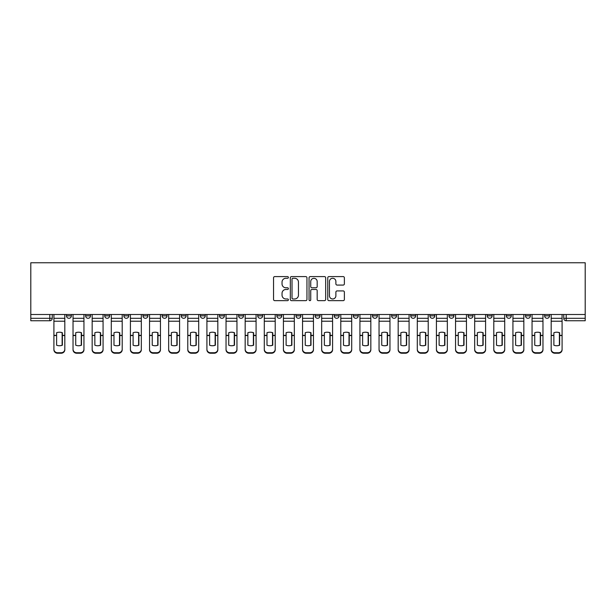 <?xml version="1.0" encoding="UTF-8"?>
<svg xmlns="http://www.w3.org/2000/svg" width="616" height="616" viewBox="0 0 616 616"><rect width="100%" height="100%" fill="white"/><g stroke="black" fill="none" stroke-linecap="round" stroke-linejoin="round"><path stroke-width="0.92" d="M288.388 277.439A0.839 0.839 0 0 0 287.541 276.592L274.759 276.592A1.201 1.201 0 0 0 273.55 277.801L273.55 299.461A1.201 1.201 0 0 0 274.759 300.662L287.541 300.662A0.839 0.839 0 0 0 288.388 299.823A0.839 0.839 0 0 0 287.541 298.976L285.886 298.976A3.85 3.85 0 0 1 282.036 295.126L282.036 293.324A3.85 3.85 0 0 1 285.886 289.474L287.541 289.474A0.839 0.839 0 0 0 288.388 288.627A0.839 0.839 0 0 0 287.541 287.788L285.886 287.788A3.85 3.85 0 0 1 282.036 283.938L282.036 282.128A3.85 3.85 0 0 1 285.886 278.278L287.541 278.278A0.839 0.839 0 0 0 288.388 277.439M544.621 315.846L544.621 314.499L544.621 315.846A2.449 2.449 0 0 0 547.07 318.295A2.449 2.449 0 0 1 544.621 315.846L549.526 315.846A2.449 2.449 0 0 1 547.07 318.295A2.449 2.449 0 0 0 549.526 315.846L549.526 314.499M525.494 314.499L525.494 315.846L530.399 315.846A2.449 2.449 0 0 1 527.943 318.295A2.449 2.449 0 0 1 525.494 315.846L525.494 314.499M448.987 315.846L448.987 314.499L448.987 315.846A2.449 2.449 0 0 0 451.443 318.295A2.449 2.449 0 0 1 448.987 315.846L453.892 315.846A2.449 2.449 0 0 1 451.443 318.295A2.449 2.449 0 0 0 453.892 315.846L453.892 314.499L453.892 315.846M276.861 314.499L276.861 315.846L281.766 315.846A2.449 2.449 0 0 1 279.31 318.295A2.449 2.449 0 0 1 276.861 315.846L276.861 314.499M219.481 314.499L219.481 315.846L224.386 315.846A2.449 2.449 0 0 1 221.937 318.295A2.449 2.449 0 0 1 219.481 315.846L219.481 314.499M181.227 314.499L181.227 315.846L186.132 315.846A2.449 2.449 0 0 1 183.684 318.295A2.449 2.449 0 0 1 181.227 315.846L181.227 314.499M162.108 314.499L162.108 315.846L167.013 315.846A2.449 2.449 0 0 1 164.557 318.295A2.449 2.449 0 0 1 162.108 315.846L162.108 314.499M123.855 314.499L123.855 315.846L128.759 315.846A2.449 2.449 0 0 1 126.303 318.295A2.449 2.449 0 0 1 123.855 315.846L123.855 314.499M343.166 285.077A1.201 1.201 0 0 0 344.375 283.876L344.375 277.801A1.201 1.201 0 0 0 343.166 276.592L328.967 276.592A1.201 1.201 0 0 0 327.766 277.801L327.766 299.461A1.201 1.201 0 0 0 328.967 300.662L343.166 300.662A1.201 1.201 0 0 0 344.375 299.461L344.375 292.123A1.201 1.201 0 0 0 343.166 290.914L337.091 290.914A1.201 1.201 0 0 0 335.889 292.123L335.889 295.757A3.219 3.219 0 0 1 332.671 298.976A3.219 3.219 0 0 1 329.452 295.757L329.452 281.497A3.219 3.219 0 0 1 332.671 278.278A3.219 3.219 0 0 1 335.889 281.497L335.889 283.876A1.201 1.201 0 0 0 337.091 285.077L343.166 285.077M585.2 314.499L30.8 314.499L30.8 262.762L585.2 262.762L585.2 320.751L566.196 320.751A2.449 2.449 0 0 1 563.748 318.295L585.2 318.295M306.945 277.801A1.201 1.201 0 0 0 305.744 276.592L291.545 276.592A1.201 1.201 0 0 0 290.336 277.801L290.336 299.461A1.201 1.201 0 0 0 291.545 300.662L305.744 300.662A1.201 1.201 0 0 0 306.945 299.461L306.945 277.801M310.256 276.592L324.455 276.592A1.201 1.201 0 0 1 325.664 277.801L325.664 299.461A1.201 1.201 0 0 1 324.455 300.662L318.38 300.662A1.201 1.201 0 0 1 317.178 299.461L317.178 290.675A1.201 1.201 0 0 0 315.97 289.474L311.942 289.474A1.201 1.201 0 0 0 310.741 290.675L310.741 299.823A0.839 0.839 0 0 1 309.894 300.662A0.839 0.839 0 0 1 309.055 299.823L309.055 277.801A1.201 1.201 0 0 1 310.256 276.592M563.748 314.499L563.748 318.295L563.748 314.499M52.252 314.499L52.252 318.295L52.252 314.499M49.804 314.499L49.804 320.751L30.8 320.751L30.8 318.295L52.252 318.295A2.449 2.449 0 0 1 49.804 320.751A2.449 2.449 0 0 0 52.252 318.295M30.8 314.499L30.8 318.295M530.399 314.499L530.399 315.846L530.399 314.499M506.367 314.499L506.367 315.846L511.272 315.846L511.272 314.499L511.272 315.846A2.449 2.449 0 0 1 508.816 318.295A2.449 2.449 0 0 1 506.367 315.846A2.449 2.449 0 0 0 508.816 318.295M492.145 314.499L492.145 315.846A2.449 2.449 0 0 1 489.697 318.295A2.449 2.449 0 0 1 487.241 315.846L492.145 315.846M487.241 314.499L487.241 315.846M468.114 314.499L468.114 315.846L473.019 315.846L473.019 314.499L473.019 315.846A2.449 2.449 0 0 1 470.57 318.295A2.449 2.449 0 0 1 468.114 315.846A2.449 2.449 0 0 0 470.57 318.295M429.868 314.499L429.868 315.846L434.773 315.846L434.773 314.499L434.773 315.846A2.449 2.449 0 0 1 432.317 318.295A2.449 2.449 0 0 1 429.868 315.846A2.449 2.449 0 0 0 432.317 318.295M415.646 315.846L415.646 314.499L415.646 315.846A2.449 2.449 0 0 1 413.19 318.295A2.449 2.449 0 0 1 410.741 315.846L415.646 315.846A2.449 2.449 0 0 1 413.19 318.295M410.741 314.499L410.741 315.846M396.519 314.499L396.519 315.846A2.449 2.449 0 0 1 394.063 318.295A2.449 2.449 0 0 1 391.614 315.846L396.519 315.846A2.449 2.449 0 0 1 394.063 318.295M391.614 314.499L391.614 315.846M377.392 314.499L377.392 315.846A2.449 2.449 0 0 1 374.936 318.295A2.449 2.449 0 0 1 372.488 315.846L377.392 315.846M372.488 314.499L372.488 315.846M358.266 314.499L358.266 315.846A2.449 2.449 0 0 1 355.817 318.295A2.449 2.449 0 0 1 353.361 315.846L358.266 315.846M353.361 314.499L353.361 315.846M339.139 314.499L339.139 315.846A2.449 2.449 0 0 1 336.69 318.295A2.449 2.449 0 0 1 334.234 315.846L339.139 315.846M334.234 314.499L334.234 315.846M320.012 314.499L320.012 315.846A2.449 2.449 0 0 1 317.563 318.295A2.449 2.449 0 0 1 315.107 315.846A2.449 2.449 0 0 0 317.563 318.295M315.107 314.499L315.107 315.846L320.012 315.846M300.893 314.499L300.893 315.846A2.449 2.449 0 0 1 298.437 318.295A2.449 2.449 0 0 1 295.988 315.846A2.449 2.449 0 0 0 298.437 318.295M295.988 314.499L295.988 315.846L300.893 315.846M281.766 314.499L281.766 315.846A2.449 2.449 0 0 1 279.31 318.295M262.639 314.499L262.639 315.846A2.449 2.449 0 0 1 260.183 318.295A2.449 2.449 0 0 1 257.734 315.846L262.639 315.846M257.734 314.499L257.734 315.846M243.513 314.499L243.513 315.846A2.449 2.449 0 0 1 241.064 318.295A2.449 2.449 0 0 1 238.608 315.846L243.513 315.846L243.513 314.499M238.608 314.499L238.608 315.846M224.386 314.499L224.386 315.846M205.259 314.499L205.259 315.846A2.449 2.449 0 0 1 202.81 318.295A2.449 2.449 0 0 1 200.354 315.846L205.259 315.846L205.259 314.499M200.354 314.499L200.354 315.846M186.132 314.499L186.132 315.846L186.132 314.499M167.013 315.846L167.013 314.499L167.013 315.846A2.449 2.449 0 0 1 164.557 318.295M147.886 314.499L147.886 315.846A2.449 2.449 0 0 1 145.43 318.295A2.449 2.449 0 0 1 142.981 315.846A2.449 2.449 0 0 0 145.43 318.295A2.449 2.449 0 0 0 147.886 315.846L147.886 314.499M142.981 314.499L142.981 315.846L147.886 315.846M128.759 314.499L128.759 315.846M109.633 314.499L109.633 315.846A2.449 2.449 0 0 1 107.184 318.295A2.449 2.449 0 0 1 104.728 315.846A2.449 2.449 0 0 0 107.184 318.295A2.449 2.449 0 0 0 109.633 315.846L104.728 315.846L104.728 314.499M85.601 314.499L85.601 315.846L90.506 315.846L90.506 314.499L90.506 315.846A2.449 2.449 0 0 1 88.057 318.295A2.449 2.449 0 0 1 85.601 315.846A2.449 2.449 0 0 0 88.057 318.295M66.474 314.499L66.474 315.846L71.379 315.846L71.379 314.499L71.379 315.846A2.449 2.449 0 0 1 68.93 318.295A2.449 2.449 0 0 1 66.474 315.846A2.449 2.449 0 0 0 68.93 318.295M292.87 278.278A0.839 0.839 0 0 0 292.022 279.125L292.022 298.136A0.839 0.839 0 0 0 292.87 298.976L294.61 298.976A3.85 3.85 0 0 0 298.46 295.126L298.46 282.128A3.85 3.85 0 0 0 294.61 278.278L292.87 278.278M317.178 281.558A3.219 3.219 0 0 0 313.96 278.34A3.219 3.219 0 0 0 310.741 281.558L310.741 286.586A1.201 1.201 0 0 0 311.942 287.788L315.97 287.788A1.201 1.201 0 0 0 317.178 286.586L317.178 281.558M62.124 345.314L62.124 332.632M59.367 332.216A7.6 6.691 180 0 1 62.124 332.717M53.908 336.043L53.908 349.249A3.681 3.488 0 0 0 57.588 352.737L61.146 352.737A3.681 3.488 0 0 0 64.819 349.249L64.819 349.749A3.681 3.488 180 0 1 61.146 353.238L61.146 352.737M59.367 345.753A7.6 7.207 180 0 0 62.124 345.222M62.37 335.543L62.37 332.717A7.6 6.691 180 0 0 59.49 332.216A7.6 6.691 180 0 0 56.61 332.717L56.61 345.222A7.6 7.207 180 0 0 62.37 345.222L62.37 335.543L64.819 335.543L64.819 349.249M64.819 314.499L64.819 335.543M53.908 314.499L53.908 349.249M57.588 352.737L57.588 353.238L61.146 353.238M57.588 353.238A3.681 3.488 180 0 1 53.908 349.749M81.25 345.314L81.25 332.632M78.494 332.216A7.6 6.691 180 0 1 81.25 332.717M73.034 336.043L73.034 349.249A3.681 3.488 0 0 0 76.715 352.737L80.273 352.737A3.681 3.488 0 0 0 83.945 349.249L83.945 349.749A3.681 3.488 180 0 1 80.273 353.238L80.273 352.737M78.494 345.753A7.6 7.207 180 0 0 81.25 345.222M100.377 345.314L100.377 332.632M97.621 332.216A7.6 6.691 180 0 1 100.377 332.717M92.161 336.043L92.161 349.249A3.681 3.488 0 0 0 95.842 352.737L99.392 352.737A3.681 3.488 0 0 0 103.072 349.249L103.072 349.749A3.681 3.488 180 0 1 99.392 353.238L99.392 352.737M97.621 345.753A7.6 7.207 180 0 0 100.377 345.222M81.497 335.543L81.497 332.717A7.6 6.691 180 0 0 78.617 332.216A7.6 6.691 180 0 0 75.73 332.717L75.73 345.222A7.6 7.207 180 0 0 81.497 345.222L81.497 335.543L83.945 335.543L83.945 349.249M83.945 314.499L83.945 335.543M73.034 314.499L73.034 349.249M76.715 352.737L76.715 353.238L80.273 353.238M76.715 353.238A3.681 3.488 180 0 1 73.034 349.749M100.624 335.543L100.624 332.717A7.6 6.691 180 0 0 97.736 332.216A7.6 6.691 180 0 0 94.856 332.717L94.856 345.222A7.6 7.207 180 0 0 100.624 345.222L100.624 335.543L103.072 335.543L103.072 349.249M103.072 314.499L103.072 335.543M92.161 314.499L92.161 349.249M95.842 352.737L95.842 353.238L99.392 353.238M95.842 353.238A3.681 3.488 180 0 1 92.161 349.749M119.504 345.314L119.504 332.632M116.74 332.216A7.6 6.691 180 0 1 119.504 332.717M111.288 336.043L111.288 349.249A3.681 3.488 0 0 0 114.969 352.737L118.518 352.737A3.681 3.488 0 0 0 122.199 349.249L122.199 349.749A3.681 3.488 180 0 1 118.518 353.238L118.518 352.737M116.74 345.753A7.6 7.207 180 0 0 119.504 345.222M138.631 345.314L138.631 332.632M135.867 332.216A7.6 6.691 180 0 1 138.631 332.717M130.415 336.043L130.415 349.249A3.681 3.488 0 0 0 134.088 352.737L137.645 352.737A3.681 3.488 0 0 0 141.326 349.249L141.326 349.749A3.681 3.488 180 0 1 137.645 353.238L137.645 352.737M135.867 345.753A7.6 7.207 180 0 0 138.631 345.222M157.75 345.314L157.75 332.632M154.993 332.216A7.6 6.691 180 0 1 157.75 332.717M149.542 336.043L149.542 349.249A3.681 3.488 0 0 0 153.215 352.737L156.772 352.737A3.681 3.488 0 0 0 160.453 349.249L160.453 349.749A3.681 3.488 180 0 1 156.772 353.238L156.772 352.737M154.993 345.753A7.6 7.207 180 0 0 157.75 345.222M119.75 335.543L119.75 332.717A7.6 6.691 180 0 0 116.863 332.216A7.6 6.691 180 0 0 113.983 332.717L113.983 345.222A7.6 7.207 180 0 0 119.75 345.222L119.75 335.543L122.199 335.543L122.199 349.249M122.199 314.499L122.199 335.543M111.288 314.499L111.288 349.249M114.969 352.737L114.969 353.238L118.518 353.238M114.969 353.238A3.681 3.488 180 0 1 111.288 349.749M138.869 335.543L138.869 332.717A7.6 6.691 180 0 0 135.99 332.216A7.6 6.691 180 0 0 133.11 332.717L133.11 345.222A7.6 7.207 180 0 0 138.869 345.222L138.869 335.543L141.326 335.543L141.326 349.249M141.326 314.499L141.326 335.543M130.415 314.499L130.415 349.249M134.088 352.737L134.088 353.238L137.645 353.238M134.088 353.238A3.681 3.488 180 0 1 130.415 349.749M157.996 335.543L157.996 332.717A7.6 6.691 180 0 0 155.117 332.216A7.6 6.691 180 0 0 152.237 332.717L152.237 345.222A7.6 7.207 180 0 0 157.996 345.222L157.996 335.543L160.453 335.543L160.453 349.249M160.453 314.499L160.453 335.543M149.542 314.499L149.542 349.249M153.215 352.737L153.215 353.238L156.772 353.238M153.215 353.238A3.681 3.488 180 0 1 149.542 349.749M176.877 345.314L176.877 332.632M174.12 332.216A7.6 6.691 180 0 1 176.877 332.717M168.661 336.043L168.661 349.249A3.681 3.488 0 0 0 172.341 352.737L175.899 352.737A3.681 3.488 0 0 0 179.579 349.249L179.579 349.749A3.681 3.488 180 0 1 175.899 353.238L175.899 352.737M174.12 345.753A7.6 7.207 180 0 0 176.877 345.222M177.123 335.543L177.123 332.717A7.6 6.691 180 0 0 174.243 332.216A7.6 6.691 180 0 0 171.364 332.717L171.364 345.222A7.6 7.207 180 0 0 177.123 345.222L177.123 335.543L179.579 335.543L179.579 349.249M179.579 314.499L179.579 335.543M168.661 314.499L168.661 349.249M172.341 352.737L172.341 353.238L175.899 353.238M172.341 353.238A3.681 3.488 180 0 1 168.661 349.749M196.004 345.314L196.004 332.632M193.247 332.216A7.6 6.691 180 0 1 196.004 332.717M187.788 336.043L187.788 349.249A3.681 3.488 0 0 0 191.468 352.737L195.026 352.737A3.681 3.488 0 0 0 198.699 349.249L198.699 349.749A3.681 3.488 180 0 1 195.026 353.238L195.026 352.737M193.247 345.753A7.6 7.207 180 0 0 196.004 345.222M196.25 335.543L196.25 332.717A7.6 6.691 180 0 0 193.37 332.216A7.6 6.691 180 0 0 190.49 332.717L190.49 345.222A7.6 7.207 180 0 0 196.25 345.222L196.25 335.543L198.699 335.543L198.699 349.249M198.699 314.499L198.699 335.543M187.788 314.499L187.788 349.249M191.468 352.737L191.468 353.238L195.026 353.238M191.468 353.238A3.681 3.488 180 0 1 187.788 349.749M215.13 345.314L215.13 332.632M212.374 332.216A7.6 6.691 180 0 1 215.13 332.717M206.914 336.043L206.914 349.249A3.681 3.488 0 0 0 210.595 352.737L214.152 352.737A3.681 3.488 0 0 0 217.825 349.249L217.825 349.749A3.681 3.488 180 0 1 214.152 353.238L214.152 352.737M212.374 345.753A7.6 7.207 180 0 0 215.13 345.222M215.377 335.543L215.377 332.717A7.6 6.691 180 0 0 212.497 332.216A7.6 6.691 180 0 0 209.609 332.717L209.609 345.222A7.6 7.207 180 0 0 215.377 345.222L215.377 335.543L217.825 335.543L217.825 349.249M217.825 314.499L217.825 335.543M206.914 314.499L206.914 349.249M210.595 352.737L210.595 353.238L214.152 353.238M210.595 353.238A3.681 3.488 180 0 1 206.914 349.749M234.257 345.314L234.257 332.632M231.5 332.216A7.6 6.691 180 0 1 234.257 332.717M226.041 336.043L226.041 349.249A3.681 3.488 0 0 0 229.722 352.737L233.272 352.737A3.681 3.488 0 0 0 236.952 349.249L236.952 349.749A3.681 3.488 180 0 1 233.272 353.238L233.272 352.737M231.5 345.753A7.6 7.207 180 0 0 234.257 345.222M234.504 335.543L234.504 332.717A7.6 6.691 180 0 0 231.616 332.216A7.6 6.691 180 0 0 228.736 332.717L228.736 345.222A7.6 7.207 180 0 0 234.504 345.222L234.504 335.543L236.952 335.543L236.952 349.249M236.952 314.499L236.952 335.543M226.041 314.499L226.041 349.249M229.722 352.737L229.722 353.238L233.272 353.238M229.722 353.238A3.681 3.488 180 0 1 226.041 349.749M253.384 345.314L253.384 332.632M250.62 332.216A7.6 6.691 180 0 1 253.384 332.717M245.168 336.043L245.168 349.249A3.681 3.488 0 0 0 248.849 352.737L252.398 352.737A3.681 3.488 0 0 0 256.079 349.249L256.079 349.749A3.681 3.488 180 0 1 252.398 353.238L252.398 352.737M250.62 345.753A7.6 7.207 180 0 0 253.384 345.222M272.511 345.314L272.511 332.632M269.746 332.216A7.6 6.691 180 0 1 272.511 332.717M264.295 336.043L264.295 349.249A3.681 3.488 0 0 0 267.968 352.737L271.525 352.737A3.681 3.488 0 0 0 275.206 349.249L275.206 349.749A3.681 3.488 180 0 1 271.525 353.238L271.525 352.737M269.746 345.753A7.6 7.207 180 0 0 272.511 345.222M291.63 345.314L291.63 332.632M288.873 332.216A7.6 6.691 180 0 1 291.63 332.717M283.422 336.043L283.422 349.249A3.681 3.488 0 0 0 287.095 352.737L290.652 352.737A3.681 3.488 0 0 0 294.332 349.249L294.332 349.749A3.681 3.488 180 0 1 290.652 353.238L290.652 352.737M288.873 345.753A7.6 7.207 180 0 0 291.63 345.222M310.757 345.314L310.757 332.632M308 332.216A7.6 6.691 180 0 1 310.757 332.717M302.541 336.043L302.541 349.249A3.681 3.488 0 0 0 306.221 352.737L309.779 352.737A3.681 3.488 0 0 0 313.459 349.249L313.459 349.749A3.681 3.488 180 0 1 309.779 353.238L309.779 352.737M308 345.753A7.6 7.207 180 0 0 310.757 345.222M329.883 345.314L329.883 332.632M327.127 332.216A7.6 6.691 180 0 1 329.883 332.717M321.668 336.043L321.668 349.249A3.681 3.488 0 0 0 325.348 352.737L328.906 352.737A3.681 3.488 0 0 0 332.578 349.249L332.578 349.749A3.681 3.488 180 0 1 328.906 353.238L328.906 352.737M327.127 345.753A7.6 7.207 180 0 0 329.883 345.222M349.01 345.314L349.01 332.632M346.254 332.216A7.6 6.691 180 0 1 349.01 332.717M340.794 336.043L340.794 349.249A3.681 3.488 0 0 0 344.475 352.737L348.032 352.737A3.681 3.488 0 0 0 351.705 349.249L351.705 349.749A3.681 3.488 180 0 1 348.032 353.238L348.032 352.737M346.254 345.753A7.6 7.207 180 0 0 349.01 345.222M253.63 335.543L253.63 332.717A7.6 6.691 180 0 0 250.743 332.216A7.6 6.691 180 0 0 247.863 332.717L247.863 345.222A7.6 7.207 180 0 0 253.63 345.222L253.63 335.543L256.079 335.543L256.079 349.249M256.079 314.499L256.079 335.543M245.168 314.499L245.168 349.249M248.849 352.737L248.849 353.238L252.398 353.238M248.849 353.238A3.681 3.488 180 0 1 245.168 349.749M272.749 335.543L272.749 332.717A7.6 6.691 180 0 0 269.87 332.216A7.6 6.691 180 0 0 266.99 332.717L266.99 345.222A7.6 7.207 180 0 0 272.749 345.222L272.749 335.543L275.206 335.543L275.206 349.249M275.206 314.499L275.206 335.543M264.295 314.499L264.295 349.249M267.968 352.737L267.968 353.238L271.525 353.238M267.968 353.238A3.681 3.488 180 0 1 264.295 349.749M291.876 335.543L291.876 332.717A7.6 6.691 180 0 0 288.996 332.216A7.6 6.691 180 0 0 286.117 332.717L286.117 345.222A7.6 7.207 180 0 0 291.876 345.222L291.876 335.543L294.332 335.543L294.332 349.249M294.332 314.499L294.332 335.543M283.422 314.499L283.422 349.249M287.095 352.737L287.095 353.238L290.652 353.238M287.095 353.238A3.681 3.488 180 0 1 283.422 349.749M311.003 335.543L311.003 332.717A7.6 6.691 180 0 0 308.123 332.216A7.6 6.691 180 0 0 305.243 332.717L305.243 345.222A7.6 7.207 180 0 0 311.003 345.222L311.003 335.543L313.459 335.543L313.459 349.249M313.459 314.499L313.459 335.543M302.541 314.499L302.541 349.249M306.221 352.737L306.221 353.238L309.779 353.238M306.221 353.238A3.681 3.488 180 0 1 302.541 349.749M330.13 335.543L330.13 332.717A7.6 6.691 180 0 0 327.25 332.216A7.6 6.691 180 0 0 324.37 332.717L324.37 345.222A7.6 7.207 180 0 0 330.13 345.222L330.13 335.543L332.578 335.543L332.578 349.249M332.578 314.499L332.578 335.543M321.668 314.499L321.668 349.249M325.348 352.737L325.348 353.238L328.906 353.238M325.348 353.238A3.681 3.488 180 0 1 321.668 349.749M349.257 335.543L349.257 332.717A7.6 6.691 180 0 0 346.377 332.216A7.6 6.691 180 0 0 343.489 332.717L343.489 345.222A7.6 7.207 180 0 0 349.257 345.222L349.257 335.543L351.705 335.543L351.705 349.249M351.705 314.499L351.705 335.543M340.794 314.499L340.794 349.249M344.475 352.737L344.475 353.238L348.032 353.238M344.475 353.238A3.681 3.488 180 0 1 340.794 349.749M368.137 345.314L368.137 332.632M365.38 332.216A7.6 6.691 180 0 1 368.137 332.717M359.921 336.043L359.921 349.249A3.681 3.488 0 0 0 363.602 352.737L367.151 352.737A3.681 3.488 0 0 0 370.832 349.249L370.832 349.749A3.681 3.488 180 0 1 367.151 353.238L367.151 352.737M365.38 345.753A7.6 7.207 180 0 0 368.137 345.222M368.383 335.543L368.383 332.717A7.6 6.691 180 0 0 365.496 332.216A7.6 6.691 180 0 0 362.616 332.717L362.616 345.222A7.6 7.207 180 0 0 368.383 345.222L368.383 335.543L370.832 335.543L370.832 349.249M370.832 314.499L370.832 335.543M359.921 314.499L359.921 349.249M363.602 352.737L363.602 353.238L367.151 353.238M363.602 353.238A3.681 3.488 180 0 1 359.921 349.749M387.264 345.314L387.264 332.632M384.5 332.216A7.6 6.691 180 0 1 387.264 332.717M379.048 336.043L379.048 349.249A3.681 3.488 0 0 0 382.728 352.737L386.278 352.737A3.681 3.488 0 0 0 389.959 349.249L389.959 349.749A3.681 3.488 180 0 1 386.278 353.238L386.278 352.737M384.5 345.753A7.6 7.207 180 0 0 387.264 345.222M387.51 335.543L387.51 332.717A7.6 6.691 180 0 0 384.623 332.216A7.6 6.691 180 0 0 381.743 332.717L381.743 345.222A7.6 7.207 180 0 0 387.51 345.222L387.51 335.543L389.959 335.543L389.959 349.249M389.959 314.499L389.959 335.543M379.048 314.499L379.048 349.249M382.728 352.737L382.728 353.238L386.278 353.238M382.728 353.238A3.681 3.488 180 0 1 379.048 349.749M406.391 345.314L406.391 332.632M403.626 332.216A7.6 6.691 180 0 1 406.391 332.717M398.175 336.043L398.175 349.249A3.681 3.488 0 0 0 401.848 352.737L405.405 352.737A3.681 3.488 0 0 0 409.086 349.249L409.086 349.749A3.681 3.488 180 0 1 405.405 353.238L405.405 352.737M403.626 345.753A7.6 7.207 180 0 0 406.391 345.222M406.629 335.543L406.629 332.717A7.6 6.691 180 0 0 403.75 332.216A7.6 6.691 180 0 0 400.87 332.717L400.87 345.222A7.6 7.207 180 0 0 406.629 345.222L406.629 335.543L409.086 335.543L409.086 349.249M409.086 314.499L409.086 335.543M398.175 314.499L398.175 349.249M401.848 352.737L401.848 353.238L405.405 353.238M401.848 353.238A3.681 3.488 180 0 1 398.175 349.749M425.51 345.314L425.51 332.632M422.753 332.216A7.6 6.691 180 0 1 425.51 332.717M417.302 336.043L417.302 349.249A3.681 3.488 0 0 0 420.974 352.737L424.532 352.737A3.681 3.488 0 0 0 428.212 349.249L428.212 349.749A3.681 3.488 180 0 1 424.532 353.238L424.532 352.737M422.753 345.753A7.6 7.207 180 0 0 425.51 345.222M425.756 335.543L425.756 332.717A7.6 6.691 180 0 0 422.876 332.216A7.6 6.691 180 0 0 419.997 332.717L419.997 345.222A7.6 7.207 180 0 0 425.756 345.222L425.756 335.543L428.212 335.543L428.212 349.249M428.212 314.499L428.212 335.543M417.302 314.499L417.302 349.249M420.974 352.737L420.974 353.238L424.532 353.238M420.974 353.238A3.681 3.488 180 0 1 417.302 349.749M444.637 345.314L444.637 332.632M441.88 332.216A7.6 6.691 180 0 1 444.637 332.717M436.421 336.043L436.421 349.249A3.681 3.488 0 0 0 440.101 352.737L443.659 352.737A3.681 3.488 0 0 0 447.339 349.249L447.339 349.749A3.681 3.488 180 0 1 443.659 353.238L443.659 352.737M441.88 345.753A7.6 7.207 180 0 0 444.637 345.222M444.883 335.543L444.883 332.717A7.6 6.691 180 0 0 442.003 332.216A7.6 6.691 180 0 0 439.123 332.717L439.123 345.222A7.6 7.207 180 0 0 444.883 345.222L444.883 335.543L447.339 335.543L447.339 349.249M447.339 314.499L447.339 335.543M436.421 314.499L436.421 349.249M440.101 352.737L440.101 353.238L443.659 353.238M440.101 353.238A3.681 3.488 180 0 1 436.421 349.749M463.763 345.314L463.763 332.632M461.007 332.216A7.6 6.691 180 0 1 463.763 332.717M455.547 336.043L455.547 349.249A3.681 3.488 0 0 0 459.228 352.737L462.785 352.737A3.681 3.488 0 0 0 466.458 349.249L466.458 349.749A3.681 3.488 180 0 1 462.785 353.238L462.785 352.737M461.007 345.753A7.6 7.207 180 0 0 463.763 345.222M464.01 335.543L464.01 332.717A7.6 6.691 180 0 0 461.13 332.216A7.6 6.691 180 0 0 458.25 332.717L458.25 345.222A7.6 7.207 180 0 0 464.01 345.222L464.01 335.543L466.458 335.543L466.458 349.249M466.458 314.499L466.458 335.543M455.547 314.499L455.547 349.249M459.228 352.737L459.228 353.238L462.785 353.238M459.228 353.238A3.681 3.488 180 0 1 455.547 349.749M482.89 345.314L482.89 332.632M480.133 332.216A7.6 6.691 180 0 1 482.89 332.717M474.674 336.043L474.674 349.249A3.681 3.488 0 0 0 478.355 352.737L481.912 352.737A3.681 3.488 0 0 0 485.585 349.249L485.585 349.749A3.681 3.488 180 0 1 481.912 353.238L481.912 352.737M480.133 345.753A7.6 7.207 180 0 0 482.89 345.222M483.137 335.543L483.137 332.717A7.6 6.691 180 0 0 480.257 332.216A7.6 6.691 180 0 0 477.369 332.717L477.369 345.222A7.6 7.207 180 0 0 483.137 345.222L483.137 335.543L485.585 335.543L485.585 349.249M485.585 314.499L485.585 335.543M474.674 314.499L474.674 349.249M478.355 352.737L478.355 353.238L481.912 353.238M478.355 353.238A3.681 3.488 180 0 1 474.674 349.749M502.017 345.314L502.017 332.632M499.26 332.216A7.6 6.691 180 0 1 502.017 332.717M493.801 336.043L493.801 349.249A3.681 3.488 0 0 0 497.482 352.737L501.031 352.737A3.681 3.488 0 0 0 504.712 349.249L504.712 349.749A3.681 3.488 180 0 1 501.031 353.238L501.031 352.737M499.26 345.753A7.6 7.207 180 0 0 502.017 345.222M502.263 335.543L502.263 332.717A7.6 6.691 180 0 0 499.376 332.216A7.6 6.691 180 0 0 496.496 332.717L496.496 345.222A7.6 7.207 180 0 0 502.263 345.222L502.263 335.543L504.712 335.543L504.712 349.249M504.712 314.499L504.712 335.543M493.801 314.499L493.801 349.249M497.482 352.737L497.482 353.238L501.031 353.238M497.482 353.238A3.681 3.488 180 0 1 493.801 349.749M521.144 345.314L521.144 332.632M518.379 332.216A7.6 6.691 180 0 1 521.144 332.717M512.928 336.043L512.928 349.249A3.681 3.488 0 0 0 516.608 352.737L520.158 352.737A3.681 3.488 0 0 0 523.839 349.249L523.839 349.749A3.681 3.488 180 0 1 520.158 353.238L520.158 352.737M518.379 345.753A7.6 7.207 180 0 0 521.144 345.222M521.39 335.543L521.39 332.717A7.6 6.691 180 0 0 518.503 332.216A7.6 6.691 180 0 0 515.623 332.717L515.623 345.222A7.6 7.207 180 0 0 521.39 345.222L521.39 335.543L523.839 335.543L523.839 349.249M523.839 314.499L523.839 335.543M512.928 314.499L512.928 349.249M516.608 352.737L516.608 353.238L520.158 353.238M516.608 353.238A3.681 3.488 180 0 1 512.928 349.749M540.27 345.314L540.27 332.632M537.506 332.216A7.6 6.691 180 0 1 540.27 332.717M532.055 336.043L532.055 349.249A3.681 3.488 0 0 0 535.727 352.737L539.285 352.737A3.681 3.488 0 0 0 542.966 349.249L542.966 349.749A3.681 3.488 180 0 1 539.285 353.238L539.285 352.737M537.506 345.753A7.6 7.207 180 0 0 540.27 345.222M540.509 335.543L540.509 332.717A7.6 6.691 180 0 0 537.629 332.216A7.6 6.691 180 0 0 534.75 332.717L534.75 345.222A7.6 7.207 180 0 0 540.509 345.222L540.509 335.543L542.966 335.543L542.966 349.249M542.966 314.499L542.966 335.543M532.055 314.499L532.055 349.249M535.727 352.737L535.727 353.238L539.285 353.238M535.727 353.238A3.681 3.488 180 0 1 532.055 349.749M559.39 345.314L559.39 332.632M556.633 332.216A7.6 6.691 180 0 1 559.39 332.717M551.181 336.043L551.181 349.249A3.681 3.488 0 0 0 554.854 352.737L558.412 352.737A3.681 3.488 0 0 0 562.092 349.249L562.092 349.749A3.681 3.488 180 0 1 558.412 353.238L558.412 352.737M556.633 345.753A7.6 7.207 180 0 0 559.39 345.222M559.636 335.543L559.636 332.717A7.6 6.691 180 0 0 556.756 332.216A7.6 6.691 180 0 0 553.876 332.717L553.876 345.222A7.6 7.207 180 0 0 559.636 345.222L559.636 335.543L562.092 335.543L562.092 349.249M562.092 314.499L562.092 335.543M551.181 314.499L551.181 349.249M554.854 352.737L554.854 353.238L558.412 353.238M554.854 353.238A3.681 3.488 180 0 1 551.181 349.749M566.196 314.499L566.196 320.751M62.37 335.343L64.819 335.343M53.908 335.343L56.61 335.343M53.908 321.213L64.819 321.213M53.908 335.543L56.61 335.543M53.908 318.295L64.819 318.295M81.497 335.343L83.945 335.343M73.034 335.343L75.73 335.343M73.034 321.213L83.945 321.213M73.034 335.543L75.73 335.543M73.034 318.295L83.945 318.295M100.624 335.343L103.072 335.343M92.161 335.343L94.856 335.343M92.161 321.213L103.072 321.213M92.161 335.543L94.856 335.543M92.161 318.295L103.072 318.295M119.75 335.343L122.199 335.343M111.288 335.343L113.983 335.343M111.288 321.213L122.199 321.213M111.288 335.543L113.983 335.543M111.288 318.295L122.199 318.295M138.869 335.343L141.326 335.343M130.415 335.343L133.11 335.343M130.415 321.213L141.326 321.213M130.415 335.543L133.11 335.543M130.415 318.295L141.326 318.295M157.996 335.343L160.453 335.343M149.542 335.343L152.237 335.343M149.542 321.213L160.453 321.213M149.542 335.543L152.237 335.543M149.542 318.295L160.453 318.295M177.123 335.343L179.579 335.343M168.661 335.343L171.364 335.343M168.661 321.213L179.579 321.213M168.661 335.543L171.364 335.543M168.661 318.295L179.579 318.295M196.25 335.343L198.699 335.343M187.788 335.343L190.49 335.343M187.788 321.213L198.699 321.213M187.788 335.543L190.49 335.543M187.788 318.295L198.699 318.295M215.377 335.343L217.825 335.343M206.914 335.343L209.609 335.343M206.914 321.213L217.825 321.213M206.914 335.543L209.609 335.543M206.914 318.295L217.825 318.295M234.504 335.343L236.952 335.343M226.041 335.343L228.736 335.343M226.041 321.213L236.952 321.213M226.041 335.543L228.736 335.543M226.041 318.295L236.952 318.295M253.63 335.343L256.079 335.343M245.168 335.343L247.863 335.343M245.168 321.213L256.079 321.213M245.168 335.543L247.863 335.543M245.168 318.295L256.079 318.295M272.749 335.343L275.206 335.343M264.295 335.343L266.99 335.343M264.295 321.213L275.206 321.213M264.295 335.543L266.99 335.543M264.295 318.295L275.206 318.295M291.876 335.343L294.332 335.343M283.422 335.343L286.117 335.343M283.422 321.213L294.332 321.213M283.422 335.543L286.117 335.543M283.422 318.295L294.332 318.295M311.003 335.343L313.459 335.343M302.541 335.343L305.243 335.343M302.541 321.213L313.459 321.213M302.541 335.543L305.243 335.543M302.541 318.295L313.459 318.295M330.13 335.343L332.578 335.343M321.668 335.343L324.37 335.343M321.668 321.213L332.578 321.213M321.668 335.543L324.37 335.543M321.668 318.295L332.578 318.295M349.257 335.343L351.705 335.343M340.794 335.343L343.489 335.343M340.794 321.213L351.705 321.213M340.794 335.543L343.489 335.543M340.794 318.295L351.705 318.295M368.383 335.343L370.832 335.343M359.921 335.343L362.616 335.343M359.921 321.213L370.832 321.213M359.921 335.543L362.616 335.543M359.921 318.295L370.832 318.295M387.51 335.343L389.959 335.343M379.048 335.343L381.743 335.343M379.048 321.213L389.959 321.213M379.048 335.543L381.743 335.543M379.048 318.295L389.959 318.295M406.629 335.343L409.086 335.343M398.175 335.343L400.87 335.343M398.175 321.213L409.086 321.213M398.175 335.543L400.87 335.543M398.175 318.295L409.086 318.295M425.756 335.343L428.212 335.343M417.302 335.343L419.997 335.343M417.302 321.213L428.212 321.213M417.302 335.543L419.997 335.543M417.302 318.295L428.212 318.295M444.883 335.343L447.339 335.343M436.421 335.343L439.123 335.343M436.421 321.213L447.339 321.213M436.421 335.543L439.123 335.543M436.421 318.295L447.339 318.295M464.01 335.343L466.458 335.343M455.547 335.343L458.25 335.343M455.547 321.213L466.458 321.213M455.547 335.543L458.25 335.543M455.547 318.295L466.458 318.295M483.137 335.343L485.585 335.343M474.674 335.343L477.369 335.343M474.674 321.213L485.585 321.213M474.674 335.543L477.369 335.543M474.674 318.295L485.585 318.295M502.263 335.343L504.712 335.343M493.801 335.343L496.496 335.343M493.801 321.213L504.712 321.213M493.801 335.543L496.496 335.543M493.801 318.295L504.712 318.295M521.39 335.343L523.839 335.343M512.928 335.343L515.623 335.343M512.928 321.213L523.839 321.213M512.928 335.543L515.623 335.543M512.928 318.295L523.839 318.295M540.509 335.343L542.966 335.343M532.055 335.343L534.75 335.343M532.055 321.213L542.966 321.213M532.055 335.543L534.75 335.543M532.055 318.295L542.966 318.295M559.636 335.343L562.092 335.343M551.181 335.343L553.876 335.343M551.181 321.213L562.092 321.213M551.181 335.543L553.876 335.543M551.181 318.295L562.092 318.295"/></g></svg>
